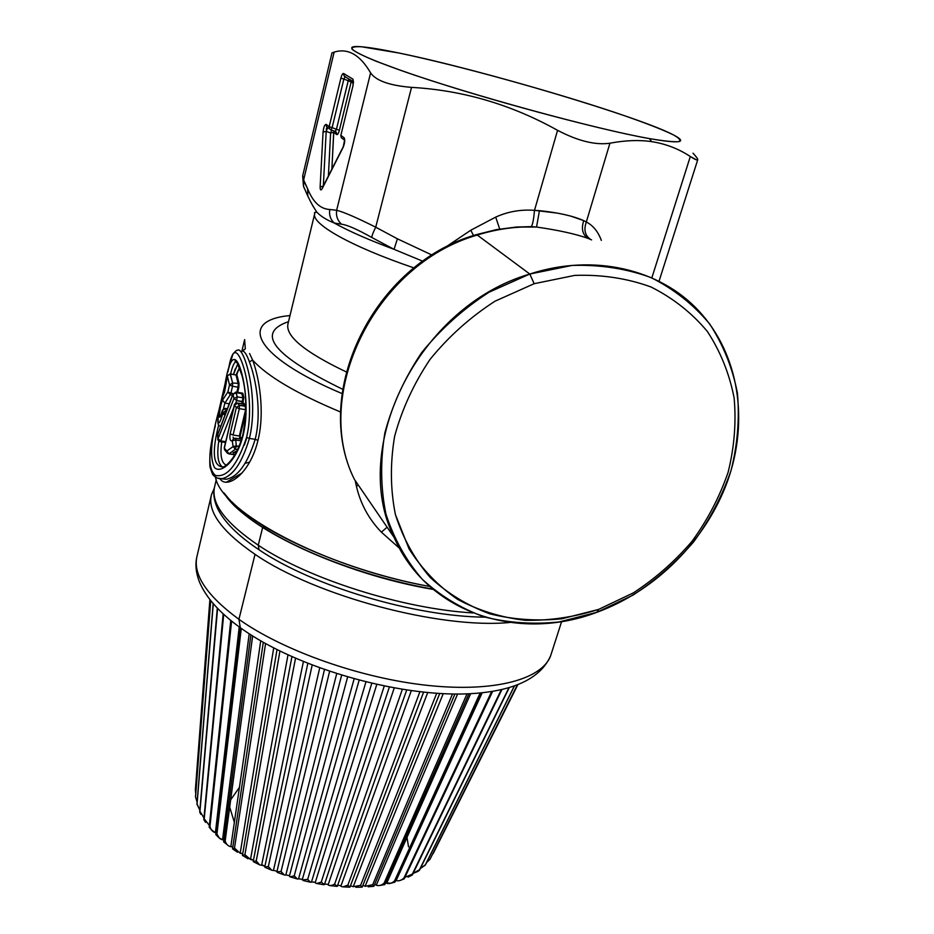 <?xml version="1.0" encoding="UTF-8"?>
<svg xmlns="http://www.w3.org/2000/svg" width="934" height="934" viewBox="0 0 934 934"><rect width="100%" height="100%" fill="white"/><g stroke="black" fill="none" stroke-linecap="round" stroke-linejoin="round"><path stroke-width="1.4" d="M235.158 438.385L235.788 439.984L232.624 440.638L233.815 438.513L232.624 440.638L235.788 439.984L236.255 445.903L233.103 446.569L235.38 449.231L229.099 453.772L226.787 451.075L233.103 446.569L232.286 440.871L233.29 438.852L232.286 440.871C230.149 441.222 229.437 438.887 230.149 433.866C229.437 438.887 230.149 441.222 232.286 440.871L233.103 446.569L226.787 451.075L224.347 448.122L234.422 405.309L237.481 403.161L239.408 405.321L239.338 408.672L233.091 435.057M233.091 435.034L239.349 436.003L233.091 435.034L239.338 408.672L236.372 407.504L239.408 405.321L236.372 407.504L230.149 433.866L233.091 435.034L230.149 433.866L236.372 407.504L234.422 405.309L236.372 407.504L239.338 408.672L245.619 409.687L239.326 438.863M234.317 404.982C234.259 404.107 235.228 403.453 237.224 403.021L234.317 404.982L224.347 448.122L227.569 453.34L224.534 449.698L224.242 447.795L234.621 404.737M224.347 448.122L224.534 449.698L224.347 448.122M233.815 438.513L235.345 438.244L235.788 439.984L236.255 445.903L235.38 449.231L236.255 445.903L239.116 446.335L233.103 446.569L235.38 449.231L229.099 453.772L235.018 454.66L228.923 453.901L227.02 452.745L226.787 451.075L228.772 453.877M235.38 449.231L237.691 449.593L235.38 449.231M235.788 439.984L241.135 440.813L235.788 439.984M233.687 438.42L233.056 437.1M239.349 436.003L240.085 436.295L239.349 436.003L245.619 409.687L245.198 406.267L245.875 405.905L239.408 405.321L237.481 403.161L243.225 404.095L245.198 406.267L245.619 409.687L239.338 408.672L239.408 405.321L245.198 406.267L243.225 404.095L237.224 403.021M240.914 439.108L235.496 438.268M241.229 438.665L240.085 436.295L240.902 438.91L241.836 438.525L241.229 438.665M245.817 412.198L240.085 436.295L245.817 412.198M242.828 403.932L237.376 403.044M243.984 403.558L243.225 404.095L243.984 403.558L245.875 405.625L243.984 403.558L242.887 403.92L243.984 403.558M236.033 374.954L236.804 374.534L239.022 383.442L236.804 374.487L239.524 367.576L236.033 374.989L238.252 383.932L238.065 387.178L232.531 386.256L232.613 382.987L230.161 373.915L236.033 374.989L230.383 374.032L232.613 382.987L239.022 383.442L232.613 382.987L232.531 386.256L238.065 387.178L236.874 392.21L238.065 387.178L238.812 387.493L239.022 383.442L237.68 392.338L238.812 387.493L238.065 387.178L238.252 383.932L236.033 374.989L236.804 374.487M226.191 465.085C221.405 462.972 219.922 455.243 221.743 441.91C219.922 455.243 221.405 462.972 226.191 465.085M236.022 392.07L241.497 392.969L243.038 397.826L243.844 397.429L243.038 397.826L242.046 393.658L242.852 393.272L243.844 397.429L242.583 403.885L243.844 397.429L242.852 393.272L241.649 392.981M237.796 363.746L233.465 374.476L235.193 369.012M243.038 397.826L242.7 401.538L243.377 402.064L236.699 400.558L237.201 396.868L236.267 392.712L242.046 393.658L235.87 392.046L237.201 396.868L243.038 397.826L237.201 396.868L233.979 398.456L233.033 394.265L236.267 392.712L233.033 394.265L217.715 434.625L218.031 438.735L233.979 398.456L236.699 400.558L242.7 401.538L241.743 403.745L243.038 397.826M241.637 392.981L242.852 393.272L242.046 393.658L241.497 392.969M230.605 373.985C232.169 367.19 233.78 363.221 235.45 362.065L236.897 362.322M230.301 373.939L235.788 374.943M222.771 466.977C213.069 466.113 211.714 452.068 218.743 424.83C211.714 452.068 213.069 466.113 222.782 466.965L222.782 466.965C224.393 467.432 236.664 459.306 242.98 434.182C246.985 412.244 246.634 392.654 241.953 375.41C237.283 362.415 235.006 357.734 235.123 361.376L235.45 362.077M218.766 441.011C216.711 455.243 217.972 463.906 222.561 467M244.381 445.109L246.845 437.591M233.115 393.553L230.908 393.191L232.531 386.256L230.908 393.191L233.115 393.553L233.033 394.265L235.87 392.046M230.161 373.915L227.324 375.818L223.436 394.603C221.346 400.604 219.56 408.59 218.089 418.549C218.031 425.647 219.595 424.059 222.771 413.75L224.767 414.906L222.771 413.75L222.315 410.306L222.047 411.59C217.785 427.083 219.537 406.29 222.525 400.161L224.884 403.091L222.525 400.161L227.896 391.906L230.266 394.79L224.884 403.091L223.459 408.742L224.884 403.091L229.04 403.768L224.884 403.091L230.266 394.79L232.473 395.152L230.266 394.79L230.908 393.191L227.896 391.906L229.519 384.971L232.613 382.987L229.519 384.971L227.312 375.877L230.383 374.032L227.336 375.783M224.323 392.607L223.436 394.603C221.346 400.604 219.56 408.59 218.089 418.549C218.031 425.647 219.595 424.059 222.771 413.75L222.315 410.47L225.398 408.532L226.168 410.493L223.086 412.454L225.234 413.657L223.086 412.454L226.285 410.89L225.398 408.532L227.09 408.8L225.152 408.392L222.409 410.154M217.762 434.24L233.033 394.265L233.979 398.456L218.031 438.735L220.739 440.906L233.64 407.866L220.739 440.906L225.678 441.665L220.739 440.906L217.937 439.295C217.342 439.54 218.112 440.334 220.226 441.677L220.739 440.906L220.074 441.665L225.491 442.483M235.52 403.36L236.699 400.558L235.52 403.36M225.071 383.886L218.848 410.633C210.932 438.782 209.496 457.765 214.516 467.595C221.148 474.414 237.108 460.567 243.26 434.695C237.108 460.567 221.148 474.414 214.516 467.595C209.496 457.765 210.932 438.782 218.848 410.633L225.071 383.886C229.122 360.326 233.675 353.823 238.695 364.365C244.276 376.694 249.506 408.882 243.26 434.695L242.98 434.182M227.324 375.842L226.11 383.442L227.312 375.877L229.519 384.971L232.531 386.256L229.519 384.971L227.896 391.906L230.908 393.191L230.266 394.79L227.896 391.906L222.525 400.161M222.315 410.306L222.117 411.299M222.047 411.59L222.315 410.47L225.398 408.532M223.436 394.603L224.592 392.07M237.201 396.868L236.699 400.558L233.979 398.456L237.201 396.868M233.068 393.681L217.785 434.147L217.937 439.295L217.634 435.127M228.62 368.591L228.643 368.498C231.901 349.514 236.395 347.565 242.104 362.661C248.012 378.609 252.951 411.158 246.564 437.404C237.388 465.004 227.067 477.694 215.614 475.476C208.002 469.51 207.908 452.932 215.334 425.752M243.26 434.695C249.506 408.882 244.276 376.671 238.695 364.365C233.663 353.823 229.122 360.326 225.059 383.897L224.592 385.976M224.23 392.981L226.11 383.442M227.861 372.024L228.643 368.51C231.901 349.514 236.384 347.565 242.104 362.661C248.012 378.609 252.951 411.147 246.564 437.404L249.401 438.431C259.547 396.53 243.435 344.331 237.341 350.425C243.435 344.319 259.547 396.518 249.401 438.431L246.564 437.404C237.388 464.992 227.079 477.694 215.614 475.476C208.002 469.51 207.908 452.943 215.334 425.764M235.088 469.393C230.429 474.869 226.051 477.963 221.965 478.675L217.155 478.08L221.965 478.687C232.94 476.212 242.081 462.797 249.401 438.431L255.18 439.33L249.401 438.431M242.513 350.892L245.315 348.802L242.361 350.869C244.556 351.149 246.891 354.803 249.39 361.843C255.764 378.13 262.045 412.139 255.18 439.33C247.557 463.696 237.866 477.005 226.098 479.282L221.218 478.733M252.589 360.034C259.057 376.799 265.128 412.046 257.971 440.334C250.114 473.725 226.997 489.778 220.004 478.815C226.997 489.79 250.125 473.725 257.971 440.334L255.18 439.33L257.971 440.334C265.128 412.046 259.057 376.799 252.589 360.034L249.39 361.843L252.589 360.034C267.229 376.25 296.603 393.599 340.735 412.081C296.603 393.599 267.229 376.25 252.589 360.034L249.576 353.519M221.311 478.768L226.11 479.282C237.866 477.005 247.557 463.684 255.18 439.33C262.045 412.139 255.764 378.13 249.39 361.843M246.541 355.107L245.257 353.04M245.315 348.802L242.735 350.904L245.315 348.802L244.615 339.567L245.315 348.802M381.387 532.158L399.448 548.235L381.387 532.158L387.108 527.208L381.387 532.158C368.767 519.082 360.407 503.671 356.344 485.949C360.407 503.671 368.767 519.082 381.387 532.158M355.364 481.465L356.344 485.949L357.453 485.738L356.344 485.949L355.364 481.465M234.504 505.539L223.833 492.825C244.229 527.488 341.272 573.908 433.201 589.424C352.9 575.729 266.015 538.136 234.504 505.539L231.854 501.803C263.318 534.236 348.966 571.806 429.803 586.494C324.869 567.767 221.218 512.112 215.462 477.204M289.995 315.552C238.077 320.28 252.717 355.901 342.054 393.576C252.717 355.901 238.077 320.28 289.995 315.552M288.513 321.658C255.274 333.006 273.323 355.55 342.65 389.268C273.323 355.55 255.274 333.006 288.513 321.658M394.148 537.494L354.395 479.376C311.174 393.074 373.39 264.264 475.511 234.901L477.274 235.064C373.869 264.567 311.909 395.292 354.406 479.387C311.909 395.292 373.869 264.567 477.274 235.064L529.8 274.036L489.077 292.202C463.404 308.734 440.895 328.908 421.549 352.748C404.62 378.083 392.385 404.796 384.866 432.874C380.266 461.011 380.617 488.073 385.94 514.062C393.961 538.801 406.08 560.528 422.273 579.278C440.416 595.892 461.081 608.443 484.302 616.919C508.446 622.908 533.361 624.589 559.034 621.962L596.919 612.295L598.531 609.447C574.188 617.105 549.741 620.725 525.2 620.304C501.079 617.479 478.57 610.521 457.683 599.418C438.198 586.05 421.981 569.168 409.022 548.795L395.421 514.611C390.365 489.579 390.085 463.533 394.58 436.47C401.889 409.466 413.692 383.781 430.014 359.438C448.635 336.532 470.292 317.128 494.985 301.215L534.155 283.702L529.8 274.036L534.155 283.702L574.737 275.39C601.776 274.456 627.169 278.309 650.951 286.96C673.169 298.133 692.001 313.007 707.435 331.558C720.581 351.756 729.477 373.927 734.147 398.059C736.319 422.752 734.287 447.573 728.053 472.487C719.565 496.958 707.575 519.888 692.071 541.265C674.862 561.334 655.294 578.543 633.357 592.88L598.531 609.447L596.919 612.295L632.983 595.133C655.68 580.294 675.947 562.478 693.764 541.708C709.817 519.573 722.251 495.826 731.053 470.479C737.533 444.642 739.658 418.911 737.44 393.272C732.63 368.218 723.418 345.171 709.817 324.156C693.822 304.834 674.278 289.33 651.208 277.655C626.516 268.595 600.118 264.532 572.017 265.443L529.8 274.036C593.557 253.091 660.221 269.155 698.714 310.847C739.319 354.325 748.975 420.965 727.726 480.648C706.186 540.377 655.82 590.697 596.919 612.295C517.856 642.359 426.885 612.938 394.148 537.494C349.281 448.297 417.743 306.714 529.8 274.036L477.274 235.064C497.098 228.877 516.864 226.203 536.536 227.044C558.205 230.138 575.356 233.909 588.011 238.368L591.572 239.898L588.011 238.368C582.524 234.656 581.1 228.737 583.727 220.622L586.33 221.977C593.125 225.514 598.122 231.655 601.333 240.388C598.122 231.655 593.125 225.514 586.33 221.977C583.552 229.892 585.034 235.742 590.778 239.536M237.084 450.853L233.056 452.803M233.08 503.519L228.176 497.974L233.08 503.519M233.337 453.142L236.804 451.414M432.804 589.085C370.821 578.298 303.001 553.313 262.746 527.091M287.999 323.806C285.139 335.96 304.531 351.99 346.175 371.872C304.531 351.99 285.139 335.96 287.999 323.806M516.245 227.044L536.536 227.044C558.205 230.138 575.356 233.909 588.011 238.368C582.524 234.656 581.1 228.737 583.727 220.622L571.153 216.221M557.341 213.104L534.505 210.348C533.711 219.338 532.637 224.767 531.294 226.635L536.536 227.044L539.443 210.675C558.018 212.543 572.775 215.859 583.727 220.622L586.33 221.977L609.925 143.217C625.15 140.322 639.054 139.796 651.628 141.629C665.744 143.824 678.633 148.786 690.308 156.515L651.827 277.923L690.308 156.515C694.756 159.375 697.231 160.485 697.71 159.854C698.037 159.13 696.472 156.912 693.016 153.188M499.69 229.028L495.709 217.108L470.794 230.219L444.059 248.175L470.794 230.219L473.515 235.555L470.794 230.219L495.709 217.108C507.933 211.563 520.857 209.321 534.505 210.348L557.563 130.316C577.948 140.999 595.402 145.307 609.925 143.217L586.33 221.977M312.727 205.678L316.871 212.205C314.723 212.193 314.034 212.59 314.793 213.384C310.403 223.308 349.806 246.097 414.031 267.93C349.806 246.097 310.403 223.308 314.793 213.384L287.987 323.806M516.467 227.02L531.294 226.635C532.637 224.767 533.711 219.338 534.505 210.348L539.443 210.675M476.34 234.644L496.363 229.636L516.397 227.032M312.727 205.69L316.871 212.193C320.899 216.396 326.666 219.992 334.185 222.993C348.814 231.153 368.778 239.933 394.055 249.331L397.394 238.812L432.115 255.099L397.394 238.812L375.725 227.195L411.532 87.376C462.715 90.259 511.4 104.573 557.563 130.316L534.505 210.348C520.857 209.321 507.933 211.563 495.709 217.108M394.055 249.331L422.892 261.263L394.055 249.331L371.825 237.505C371.919 235.602 373.215 232.169 375.725 227.195L397.394 238.812L394.055 249.331C368.767 239.933 348.814 231.153 334.185 222.993L341.552 224.218C347.144 224.884 357.243 229.309 371.825 237.505L394.055 249.331M696.647 159.924L690.308 156.515C678.633 148.786 665.744 143.824 651.628 141.629L649.434 138.606C604.006 130.562 505.761 104.666 434.73 81.748C363.373 58.795 336.03 44.704 360.547 46.7C369.117 47.365 382.076 49.502 399.425 53.11C482.341 70.062 642.569 117.707 674.803 135.628C687.693 142.739 679.24 143.731 649.434 138.606L651.628 141.629C639.054 139.796 625.15 140.322 609.925 143.217C595.402 145.307 577.948 140.999 557.563 130.316C511.4 104.573 462.715 90.259 411.532 87.376C389.618 85.543 375.97 80.709 370.6 72.875C360.08 54.779 347.927 47.856 334.138 52.117L331.967 52.934L334.138 52.117L303.632 179.935L302.744 175.557M375.725 227.195C356.391 217.529 343.373 211.901 336.649 210.29L370.6 72.875C375.97 80.709 389.618 85.543 411.532 87.376L375.725 227.195C373.215 232.169 371.919 235.602 371.825 237.505C357.243 229.309 347.144 224.884 341.552 224.218C337.489 220.529 335.866 215.894 336.649 210.29L329.807 209.496C328.943 214.867 330.402 219.362 334.185 222.993C330.402 219.362 328.943 214.867 329.807 209.496C320.397 209.041 313.018 202.164 307.66 188.855C313.018 202.164 320.397 209.041 329.807 209.496L336.649 210.29C343.373 211.901 356.391 217.529 375.725 227.195M307.66 188.855L307.788 196.047L309.247 198.93L307.788 196.058C308.348 196.56 310.076 202.083 316.871 212.193C320.899 216.396 326.666 219.992 334.185 222.993L341.552 224.218C337.489 220.529 335.866 215.894 336.649 210.29L370.6 72.875C360.08 54.779 347.927 47.856 334.138 52.117L303.632 179.935L307.66 188.855L303.48 180.495M649.434 138.606C595.834 129.219 469.078 94.544 401.141 70.505L376.39 61.34C363.77 56.145 355.667 52.129 352.118 49.315C351.161 47.237 354.36 46.396 361.727 46.793L399.425 53.11C457.345 65.205 550.978 91.053 615.179 112.535C642.44 121.77 661.996 129.289 673.846 135.115C679.625 138.442 681.19 140.625 678.539 141.688C673.286 142.015 663.595 140.987 649.434 138.606M340.898 78.082L329.177 126.662L326.094 124.362C324.658 124.584 323.654 127.129 323.059 132.021L320.14 186.847C320.14 190.221 320.817 190.828 322.172 188.668L343.117 147.42C344.809 143.1 345.148 139.913 344.156 137.823L340.863 135.36L353.017 85.578L352.959 79.168L343.56 73.482C342.661 73.307 341.774 74.848 340.898 78.082L329.177 126.662L326.094 124.362C324.658 124.584 323.654 127.129 323.059 132.021L326.199 131.355L323.059 132.021L320.14 186.847L323.199 186.205L320.14 186.847C320.14 190.221 320.817 190.828 322.172 188.668L343.117 147.42C344.809 143.1 345.148 139.913 344.156 137.823L340.863 135.36L353.017 85.578L352.959 79.168L353.356 81.503L352.959 79.168L343.56 73.482L344.121 75.993L345.673 76.938L344.121 76.004L343.56 73.482C342.661 73.307 341.774 74.848 340.898 78.082L343.864 79.063L340.898 78.082M307.788 196.058L303.492 186.228L304.449 188.621L303.492 186.228L303.632 179.935L302.733 175.604L331.967 52.934M345.101 76.728L343.864 79.063L332.107 127.678L329.177 126.662L332.107 127.678L330.811 129.849L329.62 128.95L329.177 126.662L329.62 128.95L330.811 129.849L332.107 127.678L343.864 79.063L348.242 80.709L348.954 79.063L348.242 80.709L343.864 79.063M327.717 127.526L326.526 126.639L326.094 124.362L326.526 126.639L327.717 127.526L326.199 131.355L323.327 185.959L326.199 131.355L330.613 133.002L331.617 130.13M344.541 140.1L344.156 137.823L344.541 140.1M343.117 147.42L344.599 140.182M342.521 138.617L341.295 137.707L340.863 135.36L341.295 137.707L342.521 138.617M340.898 135.185L353.052 85.438M352.947 85.531L353.531 81.737M335.131 131.402L336.45 129.254L339.381 130.27C338.517 133.434 337.653 134.881 336.777 134.589L333.765 132.336L333.742 130.912L331.885 169.089L333.765 132.336L330.613 133.002L333.765 132.336L336.777 134.589C337.653 134.881 338.517 133.434 339.381 130.27L351.219 81.69L339.381 130.27L336.45 129.254L348.242 80.709L351.219 81.69L351.254 80.464L351.219 81.69L353.344 82.986L348.242 80.709L336.45 129.254L332.107 127.678L336.45 129.254L335.341 131.484L330.893 129.873M330.613 133.002L328.394 175.966L330.613 133.002L326.199 131.355M326.246 129.242L326.818 127.806M327.472 127.444L330.916 129.873L335.341 131.484L336.777 134.589L336.333 132.301L335.166 131.425M598.531 609.447L561.953 618.763C537.178 621.285 513.151 619.651 489.883 613.836C467.525 605.641 447.643 593.51 430.212 577.469C414.661 559.384 403.068 538.428 395.421 514.611C390.365 489.579 390.085 463.533 394.58 436.47C401.889 409.466 413.692 383.781 430.014 359.438C448.635 336.532 470.292 317.128 494.985 301.215L534.155 283.702L574.737 275.39C601.776 274.456 627.169 278.309 650.951 286.96C673.169 298.133 692.001 313.007 707.435 331.558C720.581 351.756 729.477 373.927 734.147 398.059C736.319 422.752 734.287 447.573 728.053 472.487C719.565 496.958 707.575 519.888 692.071 541.265C674.862 561.334 655.294 578.543 633.357 592.88L598.531 609.447M234.364 822.317L229.822 807.583L234.364 822.317M230.908 799.504L239.443 787.374L230.908 799.516M408.52 846.799L407.002 837.378L408.52 846.799M350.437 885.782L353.25 886.67L350.437 885.782M340.221 885.619L337.641 885.292L340.221 885.619M327.577 884.288L324.6 884.031L327.577 884.288M314.746 882.151L311.501 881.953L371.72 683.454L311.489 881.976L314.746 882.151M301.904 879.221L298.553 878.836L354.103 678.983L298.553 878.836L301.904 879.221M289.213 875.555L285.827 874.96L336.672 673.799L285.827 874.96L289.213 875.555M276.838 871.2L273.464 870.395L319.685 668.008L273.464 870.395L276.838 871.2M262.442 865.036L264.941 866.157L261.625 865.199L303.375 661.692L261.625 865.199L262.442 865.036M251.374 859.362L253.476 860.202L250.487 859.467L287.976 654.967L250.487 859.467L251.374 859.362M241.124 853.221L242.735 853.781L240.178 853.256L273.697 647.974L240.178 853.256L241.124 853.221M231.807 846.694L232.823 846.998L230.826 846.659L260.714 640.852L230.826 846.659L231.807 846.694M223.553 839.864L222.537 839.771L249.191 633.777L222.537 839.771L223.553 839.864M385.742 882.84L390.774 883.249L395.012 882.07L394.545 880.925L480.169 692.958L394.545 880.925C391.93 883.307 389.303 884.089 386.676 883.26L385.742 882.84M375.41 884.731L376.297 885.187L375.41 884.731M364.295 885.841L362.812 885.514L364.295 885.841M433.329 853.244L517.833 684.715L433.131 853.653M430.037 859.198L517.331 684.914L430.037 859.198L426.453 862.794L430.037 859.198M425.32 865.082L420.288 868.55L425.425 864.709L514.342 685.988L425.075 865.328M417.825 871.48L413.12 873.372L419.518 869.706L508.948 687.693L419.436 870.29L417.813 871.48M404.924 877.318L412.361 874.119L501.324 689.654L412.069 875.076M408.041 877.131L409.874 876.244M404.002 877.878L404.212 878.859L404.002 877.878L491.658 691.499L404.002 877.878C401.55 880.388 398.923 881.287 396.133 880.587L482.189 692.759L396.133 880.587M399.518 880.669L404.2 878.859M470.654 693.682L386.676 883.26L470.654 693.682M384.761 884.358L384.072 883.214L467.035 693.845L384.072 883.214C381.317 885.467 378.725 886.121 376.297 885.187L457.59 694.032L376.297 885.187M368.148 886.798L373.845 886.296L372.701 884.696L452.465 694.009L372.701 884.696L365.101 886.331L443.195 693.717L365.101 886.331M361.937 887.031L360.582 885.35L436.657 693.355L360.582 885.35L353.25 886.67L427.679 692.654L353.25 886.67M355.831 887.265L362.065 887.137M423.557 692.246L349.923 887.16L347.845 885.14L349.713 887.183L343.035 886.856L347.845 885.14L419.856 691.849L347.845 885.14C344.844 886.95 342.521 887.3 340.863 886.179L411.264 690.775L340.863 886.179M406.675 690.121L337.279 886.319L334.932 884.416M335.376 884.977L336.905 886.366L337.267 885.887M329.9 885.595L336.905 886.366M394.195 688.089L328.126 884.86L394.195 688.089M322.825 884.031L323.794 884.72L316.614 883.482L321.226 882.14L384.201 686.175L321.226 882.14C318.214 883.669 316.206 883.868 315.19 882.723L376.729 684.599L315.19 882.723M371.72 683.454L311.477 882.023C310.718 882.735 309.446 881.848 307.683 879.384L310.543 882.245L303.317 880.564M359.111 680.326L302.231 879.805L359.111 680.326M298.553 878.836C297.502 879.489 296.055 878.485 294.233 875.823L297.327 878.976L290.182 876.863L294.233 875.823L347.588 677.127L294.233 875.823C291.35 877.096 289.75 877.201 289.412 876.127L341.599 675.34L289.412 876.127M285.827 874.96C284.45 875.462 282.862 874.317 281.052 871.515L284.298 874.936L277.386 872.438M273.464 870.395C271.794 870.745 270.089 869.449 268.338 866.507L271.654 870.184L265.081 867.359M261.625 865.199C259.699 865.374 257.901 863.938 256.231 860.879L259.524 864.779L253.418 861.697M250.487 859.467L244.906 854.715L248.082 858.778L242.548 855.497M234.492 848.095L237.47 852.252L232.578 848.878L234.492 848.095L265.571 643.608L234.492 848.095L240.178 853.256M227.231 844.686L223.646 841.896L225.141 841.102L252.647 635.984L225.141 841.102L223.705 841.943M216.875 833.887L219.198 837.926L222.537 839.771C219.887 839.199 218.007 837.226 216.933 833.852L241.276 628.512L216.933 833.852L215.824 834.634L219.198 837.926M216.046 832.754L215.415 832.684L239.232 626.936L215.415 832.684L216.046 832.754M211.458 829.847L215.415 832.684C212.66 831.914 210.85 829.836 209.963 826.427L231.609 621.11L209.811 826.532M230.756 620.421L209.193 827.15L209.963 826.427M209.368 825.458L204.301 818.931L205.585 822.364L203.81 819.655L223.705 614.339L204.196 819.013M223.168 613.848L203.81 819.655M203.962 817.939L200.004 811.448L200.775 814.285L199.724 812.09L217.587 608.419L199.934 811.529M197.027 804.151L213.279 603.714L197.074 804.069L199.864 810.198L197.097 804.372M195.51 796.971L210.734 600.679L195.533 796.9L197.121 802.213L195.533 796.924M195.358 790.001L195.755 793.585L195.358 790.001L209.893 599.616L195.358 790.001M411.485 875.018L412.419 874.808L501.92 689.514M394.055 881.778L394.72 882.128M334.664 884.066L402.285 689.455L334.664 884.066C331.652 885.736 329.469 886.004 328.126 884.86M324.437 884.533L321.226 882.14M307.683 879.384L365.883 682.054L307.683 879.384L302.254 879.945M281.052 871.515L329.585 671.476L281.052 871.515L276.908 871.807M268.338 866.507L312.143 665.183L268.338 866.507L264.754 867.032L307.788 663.479M256.231 860.879L295.518 658.353L256.231 860.879L253.231 861.533L291.91 656.754M244.906 854.715L279.92 651.115L244.906 854.715L242.455 855.451L277.001 649.667M230.826 846.659C228.293 846.274 226.402 844.429 225.141 841.102M561.626 621.554L550.64 655.761C540.914 677.594 515.942 690.121 475.71 693.343C404.994 699.076 297.304 669.036 240.307 627.706L238.929 619.312C283.364 650.916 361.423 678.469 428.239 685.463C495.16 692.503 542.117 679.123 550.64 655.761C542.117 679.123 495.16 692.503 428.239 685.463C361.423 678.469 283.364 650.916 238.929 619.312L255.029 554.329L238.929 619.312C206.391 595.355 192.451 574.165 197.132 555.73C192.451 574.165 206.391 595.355 238.929 619.312L240.307 627.706L241.953 628.874L240.307 627.706C219.63 612.821 206.005 597.55 199.409 581.894C195.942 572.834 195.089 564.498 196.852 556.898M214.271 488.342L211.493 494.6C207.173 511.458 221.685 531.376 255.029 554.329C315.54 596.044 440.474 629.294 509.812 622.476C440.474 629.294 315.54 596.044 255.029 554.329M242.058 472.978L226.378 482.201M485.096 617.164C414.836 616.673 312.598 586.155 259.068 549.811L258.251 545.211C308.348 578.893 402.776 608.875 472.884 612.926C402.776 608.875 308.348 578.893 258.251 545.211L262.676 527.406L258.251 545.211C224.977 522.526 210.454 502.912 214.703 486.369C210.454 502.912 224.977 522.526 258.251 545.211L259.068 549.811L260.014 550.43L259.068 549.811C237.656 535.521 223.693 521.476 217.202 507.664C213.944 500.087 213.034 493.327 214.458 487.385M249.658 462.143L245.327 463.264M228.923 453.901L234.913 454.835M225.292 408.415L227.125 408.707M222.105 396.775L218.848 410.633M222.047 411.415L220.856 415.478M220.669 426.032C218.112 426.394 217.307 423.359 218.264 416.926C220.669 402.204 223.693 393.051 223.518 394.253M226.051 384.049L224.545 392.093M237.341 350.437C237.084 349.76 235.625 350.927 232.951 353.951L228.643 368.498M221.288 478.733L226.11 479.282L221.965 478.675C219.408 479.142 216.583 478.08 213.501 475.499C212.754 474.297 213.291 476.865 210.01 467.07C209.461 460.52 209.94 452.745 211.458 443.743L213.851 432.127M241.532 352.737L241.824 351.476M241.964 350.88L244.381 340.583M659.054 281.181L697.71 159.854M302.663 175.931L303.492 186.228M353.367 81.632L345.031 76.716M322.37 187.839L343.21 146.778M344.553 140.135L341.295 137.707L340.77 135.243M412.373 874.913L409.886 876.244M384.831 884.58L379.834 885.455M211.761 830.268L209.193 827.209M517.343 684.902L430.014 859.257M514.459 685.941L425.367 864.977M509.263 687.599L419.494 870.184M492.627 691.347L404.235 878.789M481.559 692.818L395 882.07M468.926 693.764L384.831 884.591M454.905 694.032L373.833 886.296M439.704 693.542L362.147 887.172M389.315 687.191L324.413 884.591M324.437 669.701L276.873 871.889M263.283 642.323L232.543 848.878M250.907 634.875L223.635 841.908M240.026 627.508L215.824 834.634M217.295 608.104L199.713 811.961M213.15 603.574L196.934 804.443M210.699 600.632L195.486 797.087M209.893 599.616L195.358 790.047M197.132 555.73L211.177 495.919M214.703 486.381L216.268 479.714"/></g></svg>
